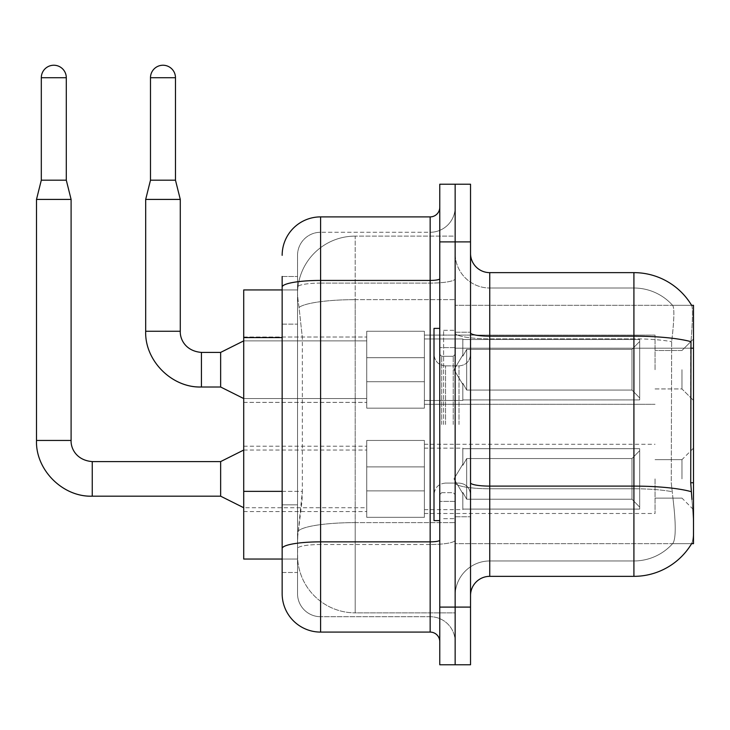 <?xml version="1.0" encoding="UTF-8"?>
<svg xmlns="http://www.w3.org/2000/svg" width="730" height="730" viewBox="0 0 730 730"><rect width="100%" height="100%" fill="white"/><g stroke="black" fill="none" stroke-linecap="round" stroke-linejoin="round"><path stroke-width="0.55" stroke-dasharray="3.65 2.74" d="M693.5 369.709L693.5 338.957L693.5 369.709M681.966 369.709L681.966 388.935L681.966 369.709M693.5 478.889L693.5 509.64L693.5 478.889M681.966 478.889L681.966 459.663L681.966 478.889M366.734 369.709L366.734 331.265L366.734 369.709M243.71 369.709L243.71 337.032L243.71 369.709M366.734 478.889L366.734 517.333L366.734 478.889M243.71 478.889L243.71 511.566L243.71 478.889M424.395 369.709L424.395 331.265L424.395 369.709M424.395 478.889L424.395 517.333L424.395 478.889M655.056 369.709L655.056 335.106L655.056 369.709M655.056 478.889L655.056 513.491L655.056 478.889M282.154 491.363L302.348 491.363L301.974 501.382L297.767 535.975L302.348 491.363L302.348 337.588L302.348 491.363L243.71 491.363L243.71 559.043L297.657 559.043L297.53 555.202A57.661 57.661 0 0 0 355.2 612.862L455.146 612.862L455.146 522.625L455.146 612.862L355.2 612.862L355.2 522.625L355.2 612.862A57.661 57.661 0 0 1 297.53 555.202L297.53 543.467L297.657 559.043L282.154 559.043L282.154 324.138L282.154 504.822L297.53 504.822L297.53 572.502L282.154 572.502L282.154 555.202L282.154 572.502L297.53 572.502L297.53 324.138L297.53 504.822L282.154 504.822M297.767 535.975L297.53 543.467L297.767 535.975M691.611 305.313L672.595 305.313L691.611 305.313A67.279 67.279 0 0 1 691.757 305.56C692.907 308.69 692.651 320.726 690.991 341.676C692.651 320.771 692.907 308.726 691.757 305.56A67.279 67.279 0 0 0 691.611 305.313L455.146 305.313L693.5 305.313L693.5 543.667L455.146 543.667L455.146 482.758L455.146 543.667L691.611 543.667L672.595 543.667L673.096 543.093L672.595 543.667L691.611 543.667L691.949 543.093C693.883 538.074 693.883 523.529 691.949 499.457C693.883 523.501 693.883 538.046 691.949 543.093A67.279 67.279 0 0 1 633.914 576.344L489.748 576.344L489.748 272.637A19.217 19.217 0 0 1 470.531 253.42L470.531 332.834L470.531 253.42M693.5 348.201L455.146 348.201L455.146 482.758L455.146 305.313L455.146 348.201L690.717 348.201L690.717 482.758L691.949 499.457M455.146 236.118L455.146 522.625L455.146 236.118L355.2 236.118L455.146 236.118M297.612 290.732C297.274 292.931 297.749 298.488 299.035 307.394L302.348 337.588L299.035 307.394C297.749 298.479 297.274 292.922 297.612 290.732L297.657 289.938L297.612 290.732A57.661 57.661 0 0 1 355.2 236.118A57.661 57.661 0 0 0 297.612 290.732A57.661 57.661 0 0 1 355.2 236.118L355.2 299.656L455.146 299.656L355.2 299.656L355.2 236.118M282.154 324.138L297.53 324.138L297.53 276.488L297.53 324.138L282.154 324.138L282.154 289.938L297.657 289.938L243.71 289.938L243.71 491.363M470.531 424.495L470.531 332.223L470.531 424.495M455.146 424.495L455.146 330.307L455.146 424.495M443.621 424.495L443.621 330.307L443.621 424.495M673.096 499.457C675.934 523.501 675.934 538.046 673.096 543.093A51.903 51.903 0 0 1 633.914 560.968L489.748 560.968L489.748 499.457L489.748 560.968L633.914 560.968A51.903 51.903 0 0 0 673.096 543.093C675.934 538.074 675.934 523.529 673.096 499.457L671.244 482.758L671.664 341.676C674.137 320.78 674.52 308.744 672.805 305.56A51.903 51.903 0 0 0 633.914 288.012A51.903 51.903 0 0 1 672.805 305.56C674.52 308.708 674.137 320.744 671.664 341.676L671.244 482.758L673.096 499.457M455.146 499.457L455.146 332.834L455.146 499.457M470.531 595.561L470.531 332.834L470.531 595.561A19.217 19.217 0 0 1 489.748 576.344M455.146 253.42L455.146 332.834L455.146 253.42A34.602 34.602 0 0 0 489.748 288.012A34.602 34.602 0 0 1 455.146 253.42A34.602 34.602 0 0 0 489.748 288.012L489.748 488.772A34.602 6.004 0 0 1 455.146 482.767A34.602 6.004 0 0 0 489.748 488.772L489.748 288.012L633.914 288.012L489.748 288.012M455.146 241.885L455.146 184.215L470.531 184.215L470.531 241.885L455.146 241.885L455.146 184.215L439.77 184.215L439.77 241.885L455.146 241.885L455.146 607.095L455.146 241.885M439.77 241.885L439.77 664.765L455.146 664.765L455.146 607.095L455.146 664.765L470.531 664.765L470.531 241.885M489.748 272.637L633.914 272.637L633.914 336.174A67.279 11.68 180 0 1 690.991 341.676L690.717 348.201L671.244 348.201L690.717 348.201M455.146 595.561A34.602 34.602 0 0 1 489.748 560.968A34.602 34.602 0 0 0 455.146 595.561A34.602 34.602 0 0 1 489.748 560.968M282.154 593.645A38.444 38.444 0 0 0 320.598 632.089L320.598 616.713A23.068 23.068 0 0 1 297.53 593.645L297.53 287.109L297.53 593.645A23.068 23.068 0 0 0 320.598 616.713L430.162 616.713L430.162 555.202L430.162 632.089A9.609 9.609 0 0 1 439.77 641.697L439.77 207.284L439.77 641.697M455.146 555.202L455.146 278.76L455.146 555.202M439.77 424.495L439.77 328.381L439.77 424.495M455.146 207.284L455.146 278.76L455.146 207.284A24.984 24.984 0 0 1 430.162 232.277A24.984 24.984 0 0 0 455.146 207.284A24.984 24.984 0 0 1 430.162 232.277L430.162 616.713L320.598 616.713L320.598 544.516L430.162 544.516A24.984 4.343 0 0 0 455.146 540.182A24.984 4.343 0 0 1 430.162 544.516L430.162 232.277L320.598 232.277L430.162 232.277M282.154 276.488L297.53 276.488L282.154 276.488L282.154 548.522A38.444 6.679 180 0 1 320.598 541.852L320.598 216.892A38.444 38.444 0 0 0 282.154 255.336A38.444 38.444 0 0 1 320.598 216.892L430.162 216.892A9.609 9.609 0 0 0 439.77 207.284A9.609 9.609 0 0 1 430.162 216.892L430.162 555.202L430.162 544.516L320.598 544.516L320.598 232.277L320.598 283.103L430.162 283.103A24.984 4.343 0 0 0 455.146 278.76A24.984 4.343 0 0 1 430.162 283.103L320.598 283.103L320.598 555.202L320.598 541.852L430.162 541.852A9.609 1.67 -0 0 0 439.77 540.182M320.598 632.089L430.162 632.089M282.154 548.522L282.154 555.202M297.53 255.336L297.53 287.109L297.53 255.336A23.068 23.068 0 0 1 320.598 232.277A23.068 23.068 0 0 0 297.53 255.336A23.068 23.068 0 0 1 320.598 232.277M455.146 641.697A24.984 24.984 0 0 0 430.162 616.713A24.984 24.984 0 0 1 455.146 641.697A24.984 24.984 0 0 0 430.162 616.713M66.293 180.182L66.293 77.727L66.293 180.182L66.293 77.727L41.309 77.727L66.293 77.727A12.492 12.492 0 0 0 53.801 65.235A12.492 12.492 0 0 0 41.309 77.727A12.492 12.492 0 0 1 53.801 65.235A12.492 12.492 0 0 1 66.293 77.727A12.492 12.492 0 0 0 53.801 65.235A12.492 12.492 0 0 0 41.309 77.727A12.492 12.492 0 0 1 53.801 65.235A12.492 12.492 0 0 1 66.293 77.727L66.293 180.182L41.309 180.182L66.293 180.182L41.309 180.182L66.293 180.182L41.309 180.182L66.293 180.182L41.309 180.182L53.801 180.182L41.309 180.182L36.5 199.409L71.102 199.409L36.5 199.409L71.102 199.409L36.5 199.409L71.102 199.409L36.5 199.409L71.102 199.409L36.5 199.409L36.5 440.445L36.5 199.409L36.5 440.445L36.5 199.409L71.102 199.409L71.102 440.445L71.102 199.409L71.102 440.445L71.102 199.409L66.293 180.182L71.102 199.409M639.681 478.889L639.681 509.102L462.838 509.102L639.681 509.102L639.681 507.14L631.988 499.229L631.988 478.889L631.988 499.229L639.681 507.14L639.681 509.102L462.838 509.102L462.838 509.64L462.838 492.458L466.68 499.229L631.988 499.229L466.68 499.229L466.68 458.549L462.838 465.32L466.68 458.549L631.988 458.549L466.68 458.549L462.838 465.32L462.838 448.676L639.681 448.676L639.681 509.102L639.681 450.638L631.988 458.549L639.681 450.638L639.681 507.14L631.988 499.229L631.988 458.549L631.988 499.229L639.681 507.14L639.681 509.102L462.838 509.102L639.681 509.102L639.681 450.638L631.988 458.549L466.68 458.549L631.988 458.549L639.681 450.638L639.681 509.102L462.838 509.102L462.838 509.64L462.838 492.458L462.838 509.102L639.681 509.102L639.681 507.14L631.988 499.229L466.68 499.229L462.838 492.458L462.838 493.635L462.838 492.458L466.68 499.229L466.68 458.549L462.838 465.32L466.68 458.549L631.988 458.549L631.988 478.889L631.988 458.549L466.68 458.549L462.838 465.32L462.838 448.138L462.838 465.32L466.68 458.549L631.988 458.549L639.681 450.638L631.988 458.549L631.988 499.229L631.988 458.549L466.68 458.549L462.838 465.32L462.838 448.676L639.681 448.676L639.681 509.102L462.838 509.102L462.838 509.64L462.838 492.458L462.838 509.102L639.681 509.102L639.681 450.638L631.988 458.549L639.681 450.638L639.681 509.102L639.681 478.889L639.681 507.14L631.988 499.229L639.681 507.14L639.681 509.102L639.681 450.638L631.988 458.549L631.988 499.229L466.68 499.229L631.988 499.229L631.988 458.549L466.68 458.549L631.988 458.549L639.681 450.638L639.681 509.102L462.838 509.102L462.838 509.64L462.838 492.458L462.838 493.635L462.838 492.458L466.68 499.229L466.68 458.549L466.68 478.889L466.68 458.549L466.68 478.889L466.68 458.549L462.838 465.32L462.838 448.138L462.838 465.32L466.68 458.549L466.68 499.229L462.838 492.458L462.838 509.64L462.838 492.458L462.838 493.635L462.838 492.458L466.68 499.229L631.988 499.229L639.681 507.14L631.988 499.229L466.68 499.229L466.68 478.889L466.68 499.229L462.838 492.458L462.838 509.102L462.838 492.458L462.838 493.635L462.838 492.458L466.68 499.229L631.988 499.229L631.988 478.889L631.988 499.229L639.681 507.14L639.681 448.676L639.681 478.889L639.681 448.676L462.838 448.676L639.681 448.676L639.681 478.889L639.681 448.676L462.838 448.676L462.838 448.138L462.838 465.32L462.838 448.676L639.681 448.676L639.681 478.889L639.681 448.676L462.838 448.676L462.838 465.32L462.838 448.676L639.681 448.676L639.681 478.889L639.681 448.676L462.838 448.676L462.838 448.138L462.838 448.676L639.681 448.676L639.681 478.889M220.643 461.588L92.245 461.588L220.643 461.588L243.71 450.054L220.643 461.588L92.245 461.588L92.245 496.19L92.245 461.588L92.245 496.19L92.245 461.588L92.245 496.19L92.245 461.588L92.245 496.19L92.245 461.588L220.643 461.588L243.71 450.054L220.643 461.588L220.643 496.19L220.643 461.588L220.643 496.19L220.643 461.588L220.643 496.19L220.643 461.588L220.643 496.19L220.643 461.588L220.643 496.19L243.71 507.724L366.734 507.724M66.293 77.727L41.309 77.727L41.309 180.182L36.5 199.409M424.395 490.889L424.395 440.445L424.395 517.333L424.395 490.889L366.734 490.889L424.395 490.889L424.395 466.881L366.734 466.881L366.734 440.445L366.734 466.881L424.395 466.881L424.395 517.333L424.395 490.889L366.734 490.889L366.734 517.333L366.734 490.889L424.395 490.889L424.395 466.881L366.734 466.881L366.734 517.333L366.734 490.889L424.395 490.889L424.395 517.333L424.395 490.889L366.734 490.889L366.734 517.333L366.734 490.889L424.395 490.889L424.395 440.445L424.395 517.333L424.395 490.889L366.734 490.889L366.734 517.333L366.734 490.889L424.395 490.889L424.395 466.881L366.734 466.881L366.734 517.333L366.734 440.445L366.734 466.881L424.395 466.881L424.395 440.445L424.395 517.333L424.395 490.889L366.734 490.889L366.734 440.445L366.734 466.881L424.395 466.881L366.734 466.881L366.734 490.889L366.734 440.445L366.734 466.881L424.395 466.881L424.395 440.445L424.395 490.889M175.474 77.727L175.474 180.182L175.474 77.727L150.489 77.727A12.492 12.492 0 0 1 162.982 65.235A12.492 12.492 0 0 1 175.474 77.727A12.492 12.492 0 0 0 162.982 65.235A12.492 12.492 0 0 0 150.489 77.727A12.492 12.492 0 0 1 162.982 65.235A12.492 12.492 0 0 1 175.474 77.727L175.474 180.182L150.489 180.182L175.474 180.182L150.489 180.182L175.474 180.182L150.489 180.182L162.982 180.182L150.489 180.182L145.681 199.409L180.283 199.409L145.681 199.409L180.283 199.409L145.681 199.409L180.283 199.409L145.681 199.409L145.681 331.265L145.681 199.409L145.681 331.265L180.283 331.265L180.283 199.409L145.681 199.409L150.489 180.182L145.681 199.409M639.681 369.709L639.681 399.921L462.838 399.921L639.681 399.921L639.681 397.959L631.988 390.048L631.988 369.709L631.988 390.048L639.681 397.959L639.681 399.921L462.838 399.921L462.838 400.46L462.838 383.277L466.68 390.048L631.988 390.048L466.68 390.048L466.68 349.369L462.838 356.14L466.68 349.369L631.988 349.369L466.68 349.369L462.838 356.14L462.838 339.496L639.681 339.496L639.681 399.921L639.681 341.457L631.988 349.369L639.681 341.457L639.681 397.959L631.988 390.048L631.988 349.369L631.988 390.048L639.681 397.959L639.681 399.921L462.838 399.921L639.681 399.921L639.681 341.457L631.988 349.369L466.68 349.369L631.988 349.369L639.681 341.457L639.681 399.921L462.838 399.921L462.838 400.46L462.838 383.277L462.838 399.921L639.681 399.921L639.681 397.959L631.988 390.048L466.68 390.048L462.838 383.277L462.838 384.454L462.838 383.277L466.68 390.048L466.68 349.369L462.838 356.14L466.68 349.369L631.988 349.369L631.988 369.709L631.988 349.369L466.68 349.369L462.838 356.14L462.838 338.957L462.838 356.14L466.68 349.369L631.988 349.369L639.681 341.457L631.988 349.369L631.988 390.048L631.988 349.369L466.68 349.369L466.68 369.709L466.68 349.369L466.68 369.709L466.68 349.369L466.68 369.709L466.68 349.369L462.838 356.14L462.838 339.496L639.681 339.496L639.681 399.921L639.681 341.457L631.988 349.369L639.681 341.457L639.681 399.921L462.838 399.921L462.838 400.46L462.838 383.277L462.838 400.46L462.838 383.277L462.838 384.454L462.838 383.277L466.68 390.048L631.988 390.048L639.681 397.959L631.988 390.048L466.68 390.048L466.68 369.709L466.68 390.048L462.838 383.277L462.838 399.921L462.838 383.277L462.838 384.454L462.838 383.277L466.68 390.048L631.988 390.048L631.988 369.709L631.988 390.048L639.681 397.959L639.681 339.496L639.681 369.709L639.681 339.496L462.838 339.496L462.838 338.957L462.838 356.14L462.838 339.496L639.681 339.496L639.681 369.709L639.681 339.496L462.838 339.496L462.838 356.14L462.838 339.496L639.681 339.496L639.681 369.709L639.681 339.496L462.838 339.496L462.838 338.957L462.838 339.496L639.681 339.496L639.681 369.709M220.643 369.709L220.643 352.407L220.643 387.01L220.643 352.407L220.643 387.01L220.643 352.407L220.643 387.01L243.71 398.543L366.734 398.543L243.71 398.543L366.734 398.543L243.71 398.543L220.643 387.01L201.425 387.01L201.425 352.407L201.425 387.01L201.425 352.407L201.425 387.01L201.425 352.407L201.425 369.709L201.425 352.407L220.643 352.407L220.643 369.709M150.489 77.727L150.489 180.182M424.395 381.717L424.395 331.265L424.395 408.152L424.395 381.717L366.734 381.717L424.395 381.717L424.395 357.709L366.734 357.709L366.734 331.265L366.734 357.709L424.395 357.709L424.395 408.152L424.395 381.717L366.734 381.717L366.734 408.152L366.734 381.717L424.395 381.717L424.395 357.709L366.734 357.709L366.734 408.152L366.734 381.717L424.395 381.717L424.395 408.152L424.395 381.717L366.734 381.717L366.734 408.152L366.734 381.717L424.395 381.717L424.395 331.265L424.395 408.152L424.395 381.717L366.734 381.717L366.734 408.152L366.734 331.265L366.734 357.709L424.395 357.709L366.734 357.709L366.734 381.717L366.734 331.265L366.734 357.709L424.395 357.709L424.395 331.265L424.395 381.717M41.309 77.727L41.309 180.182M466.68 499.229L466.68 478.889L466.68 499.229L462.838 492.458L462.838 493.635L462.838 492.458L466.68 499.229L631.988 499.229L466.68 499.229L466.68 478.889L466.68 499.229M366.734 466.881L366.734 440.445L366.734 466.881L424.395 466.881L366.734 466.881L366.734 490.889L366.734 466.881M631.988 478.889L631.988 458.549L631.988 478.889M180.283 331.265L180.283 199.409L180.283 331.265L145.681 331.265L180.246 331.265M466.68 390.048L466.68 369.709L466.68 390.048L462.838 383.277L462.838 384.454L462.838 383.277L466.68 390.048L631.988 390.048L466.68 390.048L466.68 369.709L466.68 390.048M366.734 357.709L366.734 331.265L366.734 357.709L424.395 357.709L366.734 357.709L366.734 381.717L366.734 357.709M631.988 369.709L631.988 349.369L631.988 369.709M439.77 520.599L434.003 520.599L434.003 328.381L434.003 494.611L434.003 328.381L439.77 328.381M355.2 522.625A57.661 10.01 180 0 0 298.223 531.093A57.661 10.01 180 0 1 355.2 522.625L455.146 522.625L355.2 522.625L355.2 299.656L355.2 522.625M693.5 482.758L690.717 482.758M299.035 307.394A57.661 10.01 180 0 1 355.2 299.656A57.661 10.01 180 0 0 299.035 307.394M297.53 555.202A57.661 57.661 0 0 0 355.2 612.862M282.154 337.588L243.71 337.588M470.531 332.834A19.217 3.34 0 0 0 489.748 336.174L633.914 336.174L633.914 560.968L633.914 288.012A51.903 51.903 0 0 1 672.805 305.56A51.903 51.903 0 0 0 633.914 288.012L633.914 338.848A51.903 9.016 180 0 1 671.664 341.676A51.903 9.016 180 0 0 633.914 338.848L633.914 488.772A51.903 9.016 180 0 1 671.974 491.664A51.903 9.016 180 0 0 633.914 488.772L633.914 576.344M691.191 491.664A67.279 11.68 180 0 0 633.914 486.107L489.748 486.107A19.217 3.34 0 0 1 470.531 482.767M470.531 607.095L439.77 607.095M633.914 338.848L489.748 338.848A34.602 6.004 0 0 1 455.146 332.834A34.602 6.004 0 0 0 489.748 338.848L633.914 338.848M633.914 488.772L489.748 488.772L633.914 488.772M282.154 287.109A38.444 6.679 180 0 1 320.598 280.429L430.162 280.429A9.609 1.67 0 0 0 439.77 278.76M320.598 283.103A23.068 4.006 180 0 0 297.53 287.109A23.068 4.006 180 0 1 320.598 283.103M320.598 544.516A23.068 4.006 180 0 0 297.53 548.522A23.068 4.006 180 0 1 320.598 544.516M320.598 616.713A23.068 23.068 0 0 1 297.53 593.645M36.536 440.445L71.102 440.445L36.536 440.445M243.71 507.724L220.643 496.19L92.245 496.19L220.643 496.19L243.71 507.724L220.643 496.19L92.245 496.19L92.245 461.588M71.102 440.445L36.5 440.445M453.23 424.495L453.23 356.295L453.23 424.495M441.696 424.495L441.696 356.295L441.696 424.495M445.537 424.495L445.537 365.903L445.537 424.495M458.997 424.495L458.997 365.903L458.997 424.495M681.966 350.491L693.5 338.957L681.966 350.491L693.5 338.957L681.966 350.491L655.056 350.491L681.966 350.491M655.056 459.663L681.966 459.663L655.056 459.663L681.966 459.663L655.056 459.663L681.966 459.663L693.5 448.138M243.71 337.032L366.734 337.032L243.71 337.032M243.71 446.212L366.734 446.212M366.734 331.265L424.395 331.265L366.734 331.265M366.734 440.445L424.395 440.445L366.734 440.445M424.395 335.106L655.056 335.106L424.395 335.106M424.395 444.287L655.056 444.287M655.056 498.106L681.966 498.106L655.056 498.106L681.966 498.106L655.056 498.106L681.966 498.106L693.5 509.64M655.056 388.935L681.966 388.935L693.5 400.46L681.966 388.935L693.5 400.46L681.966 388.935L655.056 388.935M424.395 513.491L655.056 513.491M424.395 404.31L655.056 404.31L424.395 404.31M366.734 517.333L424.395 517.333L366.734 517.333M366.734 408.152L424.395 408.152L366.734 408.152M243.71 511.566L366.734 511.566M243.71 402.385L366.734 402.385L243.71 402.385M455.146 332.223L470.531 332.223L455.146 332.223M443.621 518.674L455.146 518.674L443.621 518.674M455.146 347.608L439.77 347.608L455.146 347.608M455.146 501.382L439.77 501.382L455.146 501.382M443.621 330.307L455.146 330.307L443.621 330.307M455.146 516.758L470.531 516.758L455.146 516.758M424.395 509.64L462.838 509.64M462.838 493.635L453.978 478.889L462.838 464.143L453.978 478.889L462.838 493.635L453.978 478.889L462.838 464.143L453.978 478.889L462.838 493.635L453.978 478.889L462.838 464.143M424.395 448.138L462.838 448.138M243.71 450.054L366.734 450.054M424.395 400.46L462.838 400.46L424.395 400.46M453.978 369.709L462.838 354.962L453.978 369.709L462.838 384.454L453.978 369.709L462.838 354.962L453.978 369.709L462.838 384.454L453.978 369.709M175.474 180.182L180.283 199.409M424.395 338.957L462.838 338.957L424.395 338.957M243.71 340.873L366.734 340.873L243.71 340.873L366.734 340.873L243.71 340.873L220.643 352.407L243.71 340.873L220.643 352.407L201.425 352.407L220.643 352.407M220.643 496.19L92.245 496.19M220.643 387.01L201.425 387.01L220.643 387.01L243.71 398.543M453.23 356.295L455.146 354.369L453.23 356.295L441.696 356.295L439.77 354.369L441.696 356.295L453.23 356.295M441.696 492.686L453.23 492.686L455.146 494.611L453.23 492.686L441.696 492.686L439.77 494.611L441.696 492.686M445.537 483.077C438.602 483.698 434.751 487.54 434.003 494.611C434.751 487.54 438.602 483.698 445.537 483.077L458.997 483.077C465.932 483.698 469.782 487.54 470.531 494.611C469.782 487.54 465.932 483.698 458.997 483.077L445.537 483.077M445.537 365.903L458.997 365.903C465.932 365.283 469.782 361.441 470.531 354.369C469.782 361.441 465.932 365.283 458.997 365.903L445.537 365.903C438.602 365.283 434.751 361.441 434.003 354.369C434.751 361.441 438.602 365.283 445.537 365.903"/><path stroke-width="1.09" d="M691.949 499.457L690.717 482.758L690.991 341.676A67.279 11.68 180 0 0 633.914 336.174L633.914 272.637A67.279 67.279 0 0 1 691.757 305.56A67.279 67.279 0 0 0 633.914 272.637A67.279 67.279 0 0 1 691.611 305.313L693.5 305.313L693.5 543.667L691.611 543.667L691.949 543.093A67.279 67.279 0 0 1 633.914 576.344L489.748 576.344A19.217 19.217 0 0 0 470.531 595.561M282.154 289.938L243.71 289.938L243.71 559.043L282.154 559.043L282.154 593.645L282.154 289.938M455.146 607.095L455.146 664.765L470.531 664.765L470.531 607.095L455.146 607.095L455.146 664.765L439.77 664.765L439.77 607.095L455.146 607.095L455.146 241.885L455.146 607.095M439.77 607.095L439.77 184.215L455.146 184.215L455.146 241.885L455.146 184.215L470.531 184.215L470.531 607.095M691.611 305.313A67.279 67.279 0 0 0 633.914 272.637L489.748 272.637A19.217 19.217 0 0 1 470.531 253.42A19.217 19.217 0 0 0 489.748 272.637L489.748 576.344M282.154 255.336A38.444 38.444 0 0 1 320.598 216.892L320.598 632.089L430.162 632.089L430.162 216.892A9.609 9.609 0 0 0 439.77 207.284M320.598 216.892L430.162 216.892M282.154 324.138L282.154 276.488M282.154 555.202L282.154 504.822M439.77 641.697A9.609 9.609 0 0 0 430.162 632.089M320.598 632.089A38.444 38.444 0 0 1 282.154 593.645M66.293 180.182L41.309 180.182L41.309 77.727A12.492 12.492 0 0 1 53.801 65.235A12.492 12.492 0 0 1 66.293 77.727L66.293 180.182L71.102 199.409L71.102 440.445C70.682 448.129 76.239 460.32 92.245 461.588L92.245 496.154C62.817 497.239 35.451 469.874 36.5 440.445L36.5 199.409L71.102 199.409M243.71 507.724L220.643 496.19L220.643 461.588L243.71 450.054M175.474 180.182L150.489 180.182L150.489 77.727A12.492 12.492 0 0 1 162.982 65.235A12.492 12.492 0 0 1 175.474 77.727L175.474 180.182L180.283 199.409L180.283 331.265C179.863 338.948 185.42 351.139 201.425 352.407L201.425 386.973C171.997 388.059 144.631 360.693 145.681 331.265L145.681 199.409L180.283 199.409M243.71 398.543L220.643 387.01L220.643 352.407L243.71 340.873M439.77 328.381L434.003 328.381L434.003 520.599L439.77 520.599M693.5 482.758L690.717 482.758M693.5 348.201L690.717 348.201M282.154 337.588L243.71 337.588M282.154 491.363L243.71 491.363M633.914 576.344L633.914 336.174L489.748 336.174A19.217 3.34 0 0 1 470.531 332.834M691.191 491.664A67.279 11.68 180 0 0 633.914 486.107L489.748 486.107A19.217 3.34 -0 0 1 470.531 482.767M470.531 241.885L439.77 241.885M439.77 540.182A9.609 1.67 0 0 1 430.162 541.852L320.598 541.852A38.444 6.679 180 0 0 282.154 548.522M282.154 287.109A38.444 6.679 180 0 1 320.598 280.429L430.162 280.429A9.609 1.67 0 0 0 439.77 278.76M220.643 496.19L92.245 496.19C62.817 497.239 35.451 469.874 36.5 440.445C35.451 469.874 62.817 497.239 92.245 496.19C62.817 497.239 35.451 469.874 36.5 440.445L71.102 440.445C70.682 448.129 76.239 460.32 92.245 461.588C76.239 460.32 70.682 448.129 71.102 440.445C70.682 448.129 76.239 460.32 92.245 461.588C76.239 460.32 70.682 448.129 71.102 440.445M41.309 77.727L66.293 77.727M220.643 387.01L201.425 387.01C171.997 388.059 144.631 360.693 145.681 331.265C144.631 360.693 171.997 388.059 201.425 387.01C171.997 388.059 144.631 360.693 145.681 331.265L180.283 331.265C179.863 338.948 185.42 351.139 201.425 352.407C185.42 351.139 179.863 338.948 180.283 331.265C179.863 338.948 185.42 351.139 201.425 352.407L220.643 352.407M150.489 77.727L175.474 77.727M220.643 461.588L92.245 461.588M36.5 440.445C35.451 469.874 62.817 497.239 92.245 496.19M41.309 180.182L36.5 199.409M150.489 180.182L145.681 199.409"/></g></svg>
